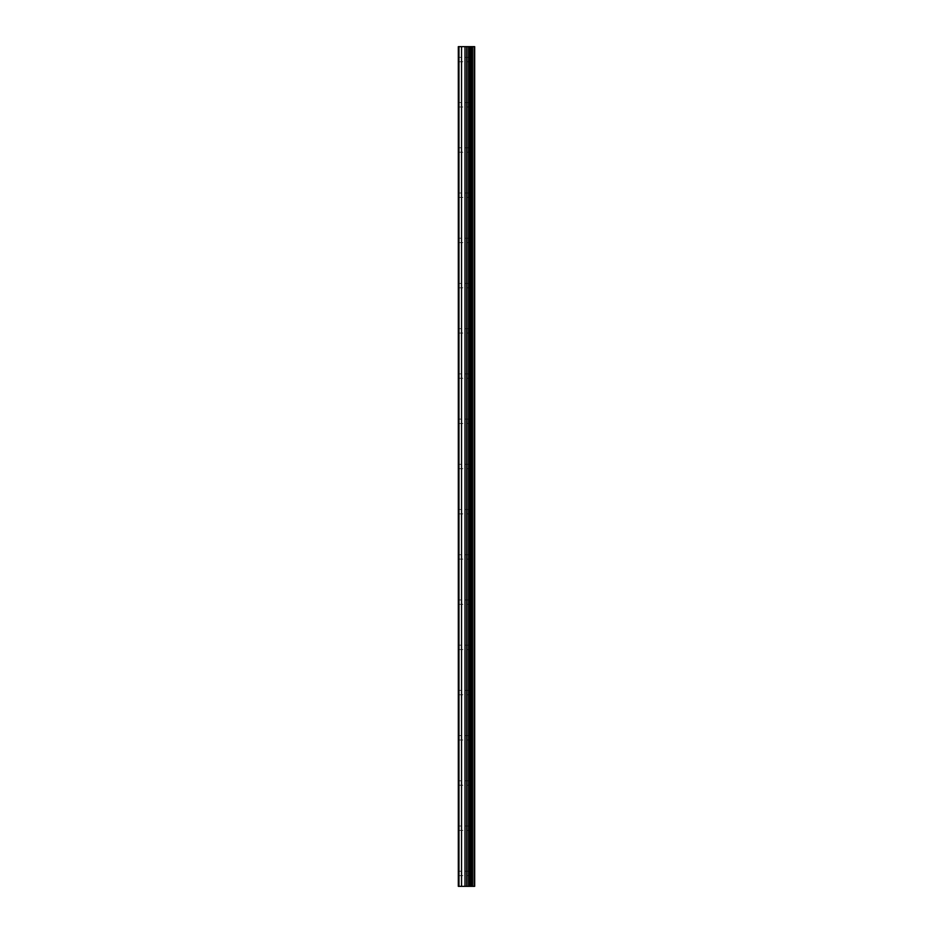 <?xml version="1.0" encoding="UTF-8"?>
<svg xmlns="http://www.w3.org/2000/svg" width="933" height="933" viewBox="0 0 933 933"><rect width="100%" height="100%" fill="white"/><g stroke="black" fill="none" stroke-linecap="round" stroke-linejoin="round"><path stroke-width="0.7" stroke-dasharray="4.67 3.5" d="M469.684 873.428L469.684 875.632L469.684 873.428M458.313 873.428L458.313 875.632L458.313 873.428M469.684 828.212L469.684 830.417L469.684 828.212M458.313 828.212L458.313 830.417L458.313 828.212M469.684 782.997L469.684 785.201L469.684 782.997M458.313 782.997L458.313 785.201L458.313 782.997M469.684 737.793L469.684 735.589L469.684 737.793M458.313 737.793L458.313 735.589L458.313 737.793M469.684 692.578L469.684 690.373L469.684 692.578M458.313 692.578L458.313 690.373L458.313 692.578M469.684 647.362L469.684 645.158L469.684 647.362M458.313 647.362L458.313 645.158L458.313 647.362M469.684 602.147L469.684 599.942L469.684 602.147M458.313 602.147L458.313 599.942L458.313 602.147M469.684 556.931L469.684 554.738L469.684 556.931M458.313 556.931L458.313 554.738L458.313 556.931M469.684 511.716L469.684 509.523L469.684 511.716M458.313 511.716L458.313 509.523L458.313 511.716M469.684 466.5L469.684 464.307L469.684 466.5M458.313 466.5L458.313 464.307L458.313 466.5M469.684 421.284L469.684 419.092L469.684 421.284M458.313 421.284L458.313 419.092L458.313 421.284M469.684 376.069L469.684 373.876L469.684 376.069M458.313 376.069L458.313 373.876L458.313 376.069M469.684 330.853L469.684 333.058L469.684 330.853M458.313 330.853L458.313 333.058L458.313 330.853M469.684 285.638L469.684 287.842L469.684 285.638M458.313 285.638L458.313 287.842L458.313 285.638M469.684 240.422L469.684 242.627L469.684 240.422M458.313 240.422L458.313 242.627L458.313 240.422M469.684 195.207L469.684 197.411L469.684 195.207M458.313 195.207L458.313 197.411L458.313 195.207M469.684 150.003L469.684 147.799L469.684 150.003M458.313 150.003L458.313 147.799L458.313 150.003M469.684 104.788L469.684 102.583L469.684 104.788M458.313 104.788L458.313 102.583L458.313 104.788M469.684 59.572L469.684 57.368L469.684 59.572M458.313 59.572L458.313 57.368L458.313 59.572M467.888 886.35L466.605 886.35L467.888 886.35M466.383 886.35L465.101 886.35L466.383 886.35M465.101 886.35L468.098 886.35L465.101 886.35M464.891 886.35L467.748 886.35L464.891 886.35M474.139 886.35L458.313 886.35L458.313 46.65L458.313 886.35L458.744 46.65L474.687 46.65L474.687 886.35L474.139 46.65M467.888 46.65L466.605 46.65L467.888 46.65M466.383 46.65L465.101 46.65L466.383 46.65M464.891 46.65L468.098 46.65L464.891 46.65M458.313 886.35L458.313 46.65L458.313 886.35M458.966 886.35L458.966 46.65M461.543 886.35L461.543 46.65M464.996 886.35L464.996 46.65M466.71 886.35L466.71 46.65M467.048 886.35L467.048 46.65M468.693 886.35L468.693 46.65M470.08 886.35L470.08 46.65M471.107 886.35L471.107 46.65M472.483 886.35L472.483 46.65M458.744 886.35L458.744 46.65L458.744 886.35M458.313 875.632L469.684 875.632L470.955 873.428L469.684 871.235L458.313 871.235M458.313 830.417L469.684 830.417L470.955 828.212L469.684 826.02L458.313 826.02M458.313 785.201L469.684 785.201L470.955 782.997L469.684 780.804L458.313 780.804M458.313 739.986L469.684 739.986L470.955 737.793L469.684 735.589L458.313 735.589M458.313 694.77L469.684 694.77L470.955 692.578L469.684 690.373L458.313 690.373M458.313 649.555L469.684 649.555L470.955 647.362L469.684 645.158L458.313 645.158M458.313 604.339L469.684 604.339L470.955 602.147L469.684 599.942L458.313 599.942M458.313 559.124L469.684 559.124L470.955 556.931L469.684 554.738L458.313 554.738M458.313 513.908L469.684 513.908L470.955 511.716L469.684 509.523L458.313 509.523M458.313 468.693L469.684 468.693L470.955 466.5L469.684 464.307L458.313 464.307M458.313 423.477L469.684 423.477L470.955 421.284L469.684 419.092L458.313 419.092M458.313 378.262L469.684 378.262L470.955 376.069L469.684 373.876L458.313 373.876M458.313 333.058L469.684 333.058L470.955 330.853L469.684 328.661L458.313 328.661M458.313 287.842L469.684 287.842L470.955 285.638L469.684 283.445L458.313 283.445M458.313 242.627L469.684 242.627L470.955 240.422L469.684 238.23L458.313 238.23M458.313 197.411L469.684 197.411L470.955 195.207L469.684 193.014L458.313 193.014M458.313 152.196L469.684 152.196L470.955 150.003L469.684 147.799L458.313 147.799M458.313 106.98L469.684 106.98L470.955 104.788L469.684 102.583L458.313 102.583M458.313 61.765L469.684 61.765L470.955 59.572L469.684 57.368L458.313 57.368"/><path stroke-width="1.4" d="M467.048 886.35L474.687 886.35L474.687 46.65L458.313 46.65L458.313 886.35L467.048 886.35L467.048 46.65M474.139 886.35L474.139 46.65M472.483 886.35L472.483 46.65M471.107 886.35L471.107 46.65M470.08 886.35L470.08 46.65M468.693 886.35L468.693 46.65M466.71 886.35L466.71 46.65M464.996 886.35L464.996 46.65M461.543 886.35L461.543 46.65M458.966 886.35L458.966 46.65"/></g></svg>
